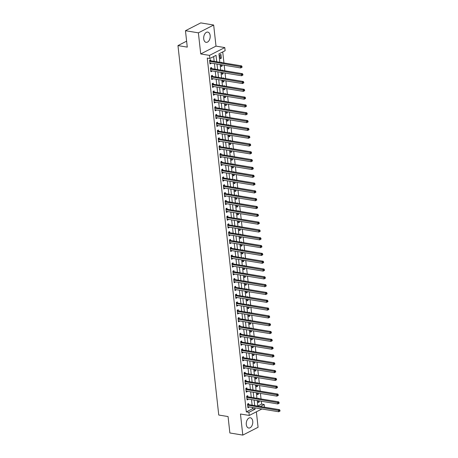 <?xml version="1.0" encoding="UTF-8"?>
<svg xmlns="http://www.w3.org/2000/svg" width="458" height="458" viewBox="0 0 458 458"><rect width="100%" height="100%" fill="white"/><g stroke="black" fill="none" stroke-linecap="round" stroke-linejoin="round"><path stroke-width="0.69" d="M252.742 421.263A5.187 3.195 99.4 0 0 250.366 417.788A5.187 3.195 99.4 0 0 246.301 424.56A5.187 3.195 99.4 0 0 248.677 428.03A5.187 3.195 99.4 0 0 252.742 421.263M210.165 35.575A5.187 3.195 99.4 0 0 207.783 32.1A5.187 3.195 99.4 0 0 203.718 38.867A5.187 3.195 99.4 0 0 206.1 42.342A5.187 3.195 99.4 0 0 210.165 35.575M257.814 406.023L261.604 404.088L264.192 404.511L264.489 407.191M186.618 41.163L177.967 45.588L218.752 415.028L228.061 416.562L229.87 432.97L242.797 435.1L258.077 427.285L256.371 411.816M177.967 45.588L187.27 47.122L185.461 30.715L200.741 22.9L213.668 25.03L198.388 32.844L200.719 53.941L209.506 55.389L224.786 47.575L225.13 50.701L218.935 53.872L219.863 62.288M200.719 53.941L215.999 46.126L213.668 25.03M215.999 46.126L224.786 47.575M261.604 404.088L261.289 401.225M261.037 398.952L260.43 393.411M260.178 391.138L259.566 385.596M259.314 383.323L258.701 377.787M258.449 375.508L257.843 369.972M257.591 367.7L256.978 362.158M256.726 359.885L256.114 354.343M255.862 352.07L255.255 346.529M255.003 344.256L254.39 338.714M254.138 336.441L253.526 330.899M253.274 328.626L252.667 323.09M252.415 320.812L251.803 315.276M251.551 313.003L250.938 307.461M250.686 305.188L250.074 299.647M249.828 297.374L249.215 291.832M248.963 289.559L248.351 284.017M248.099 281.744L247.486 276.203M247.24 273.93L246.627 268.394M246.375 266.115L245.763 260.579M245.511 258.306L244.898 252.764M244.652 250.492L244.04 244.95M243.788 242.677L243.175 237.135M242.923 234.862L242.311 229.321M242.059 227.048L241.452 221.506M241.2 219.233L240.587 213.697M240.335 211.419L239.723 205.882M239.471 203.61L238.864 198.068M238.612 195.795L238 190.253M237.748 187.98L237.135 182.439M236.883 180.166L236.276 174.624M236.025 172.351L235.412 166.809M235.16 164.536L234.548 159M234.296 156.722L233.689 151.186M233.437 148.913L232.824 143.371M232.572 141.098L231.96 135.557M231.708 133.284L231.095 127.742M230.849 125.469L230.237 119.927M229.985 117.654L229.372 112.113M229.12 109.84L228.508 104.304M228.261 102.025L227.649 96.489M227.397 94.216L226.784 88.675M226.533 86.402L225.92 80.86M225.674 78.587L225.061 73.045M224.809 70.772L224.197 65.231M223.945 62.958L222.731 51.931M185.461 30.715L198.388 32.844M219.897 54.931L220.309 58.681L221.346 58.155L220.928 54.405L219.897 54.931M220.974 64.704L221.174 66.496L222.204 65.969L222.084 64.887M221.225 62.511L221.792 62.219L221.832 62.609M221.838 72.513L222.038 74.311L223.069 73.784L222.949 72.696M222.084 70.326L222.657 70.034L222.697 70.423M222.703 80.327L222.897 82.125L223.933 81.598L223.813 80.511M222.949 78.135L223.515 77.849L223.561 78.238M223.561 88.142L223.762 89.94L224.792 89.413L224.672 88.325M223.813 85.949L224.38 85.663L224.426 86.052M224.426 95.957L224.626 97.754L225.657 97.228L225.536 96.14M224.672 93.764L225.244 93.472L225.284 93.867M225.29 103.771L225.485 105.569L226.521 105.037L226.401 103.955M225.536 101.579L226.103 101.287L226.149 101.682M226.149 111.586L226.349 113.378L227.38 112.851L227.26 111.769M226.401 109.393L226.968 109.101L227.013 109.491M227.013 119.401L227.214 121.193L228.244 120.666L228.124 119.584M227.26 117.208L227.832 116.916L227.872 117.305M227.878 127.209L228.073 129.007L229.109 128.48L228.989 127.393M228.124 125.023L228.691 124.731L228.737 125.12M228.737 135.024L228.937 136.822L229.968 136.295L229.847 135.207M228.989 132.831L229.555 132.545L229.601 132.934M229.601 142.839L229.802 144.636L230.832 144.11L230.712 143.022M229.853 140.646L230.42 140.36L230.46 140.749M230.466 150.653L230.66 152.451L231.696 151.924L231.576 150.837M230.712 148.461L231.279 148.169L231.324 148.564M231.324 158.468L231.525 160.266L232.555 159.733L232.441 158.651M231.576 156.275L232.143 155.983L232.189 156.378M232.189 166.283L232.389 168.075L233.42 167.548L233.299 166.466M232.441 164.09L233.007 163.798L233.048 164.187M233.053 174.097L233.248 175.889L234.284 175.362L234.164 174.28M233.299 171.905L233.866 171.613L233.912 172.002M233.918 181.906L234.112 183.704L235.143 183.177L235.028 182.089M234.164 179.719L234.731 179.427L234.777 179.817M234.777 189.721L234.977 191.518L236.007 190.992L235.887 189.904M235.028 187.528L235.595 187.242L235.635 187.631M235.641 197.535L235.841 199.333L236.872 198.806L236.752 197.719M235.887 195.343L236.46 195.056L236.5 195.446M236.505 205.35L236.7 207.148L237.736 206.621L237.616 205.533M236.752 203.157L237.318 202.865L237.364 203.26M237.364 213.165L237.565 214.962L238.595 214.43L238.475 213.348M237.616 210.972L238.183 210.68L238.223 211.075M238.229 220.979L238.429 222.771L239.46 222.244L239.339 221.162M238.475 218.787L239.047 218.495L239.087 218.884M239.093 228.794L239.288 230.586L240.324 230.059L240.204 228.977M239.339 226.601L239.906 226.309L239.952 226.699M239.952 236.603L240.152 238.4L241.183 237.874L241.063 236.786M240.204 234.416L240.771 234.124L240.811 234.513M240.816 244.417L241.017 246.215L242.047 245.688L241.927 244.601M241.063 242.225L241.635 241.939L241.675 242.328M241.681 252.232L241.876 254.03L242.912 253.503L242.792 252.415M241.927 250.039L242.494 249.753L242.54 250.142M242.54 260.047L242.74 261.844L243.77 261.318L243.65 260.23M242.792 257.854L243.358 257.562L243.404 257.957M243.404 267.861L243.604 269.659L244.635 269.127L244.515 268.044M243.65 265.669L244.223 265.377L244.263 265.772M244.269 275.676L244.463 277.468L245.499 276.941L245.379 275.859M244.515 273.483L245.082 273.191L245.127 273.581M245.127 283.491L245.328 285.282L246.358 284.756L246.238 283.674M245.379 281.298L245.946 281.006L245.992 281.395M245.992 291.299L246.192 293.097L247.223 292.57L247.102 291.483M246.238 289.113L246.81 288.821L246.851 289.21M246.856 299.114L247.051 300.912L248.087 300.385L247.967 299.297M247.102 296.921L247.669 296.635L247.715 297.024M247.715 306.929L247.915 308.726L248.946 308.2L248.826 307.112M247.967 304.736L248.534 304.45L248.579 304.839M248.579 314.743L248.78 316.541L249.81 316.014L249.69 314.927M248.831 312.551L249.398 312.259L249.438 312.654M249.444 322.558L249.639 324.356L250.675 323.823L250.555 322.741M249.69 320.365L250.257 320.073L250.303 320.468M250.303 330.373L250.503 332.165L251.534 331.638L251.419 330.556M250.555 328.18L251.121 327.888L251.167 328.277M251.167 338.187L251.368 339.979L252.398 339.452L252.278 338.37M251.419 335.995L251.986 335.703L252.026 336.092M252.032 345.996L252.226 347.794L253.263 347.267L253.142 346.179M252.278 343.809L252.845 343.517L252.89 343.906M252.896 353.811L253.091 355.608L254.121 355.082L254.007 353.994M253.142 351.618L253.709 351.332L253.755 351.721M253.755 361.625L253.955 363.423L254.986 362.896L254.866 361.809M254.007 359.433L254.574 359.146L254.614 359.536M254.619 369.44L254.82 371.238L255.85 370.711L255.73 369.623M254.866 367.247L255.438 366.955L255.478 367.35M255.484 377.255L255.679 379.052L256.715 378.52L256.594 377.438M255.73 375.062L256.297 374.77L256.343 375.165M256.343 385.069L256.543 386.861L257.573 386.334L257.453 385.252M256.594 382.877L257.161 382.585L257.201 382.974M257.207 392.884L257.407 394.676L258.438 394.149L258.318 393.067M257.453 390.691L258.026 390.399L258.066 390.788M258.072 400.693L258.266 402.49L259.302 401.964L259.182 400.876M258.318 398.506L258.885 398.214L258.93 398.603M216.754 61.773L216.044 55.349L209.85 58.515L207.268 58.092L246.33 411.902L252.524 408.731L252.375 407.431M252.129 405.153L251.516 399.616M251.265 397.338L250.652 391.802M250.4 389.529L249.787 383.987M249.541 381.714L248.929 376.173M248.677 373.9L248.064 368.358M247.812 366.085L247.2 360.543M246.954 358.27L246.341 352.734M246.089 350.456L245.477 344.92M245.225 342.641L244.612 337.105M244.36 334.832L243.753 329.291M243.501 327.018L242.889 321.476M242.637 319.203L242.024 313.661M241.772 311.388L241.166 305.847M240.914 303.574L240.301 298.038M240.049 295.759L239.437 290.223M239.185 287.945L238.578 282.409M238.326 280.136L237.713 274.594M237.462 272.321L236.849 266.779M236.597 264.506L235.984 258.965M235.738 256.692L235.126 251.15M234.874 248.877L234.261 243.341M234.009 241.063L233.397 235.526M233.151 233.248L232.538 227.712M232.286 225.439L231.674 219.897M231.422 217.624L230.809 212.083M230.563 209.81L229.95 204.268M229.698 201.995L229.086 196.453M228.834 194.181L228.221 188.644M227.975 186.366L227.363 180.83M227.111 178.551L226.498 173.015M226.246 170.742L225.634 165.201M225.382 162.928L224.775 157.386M224.523 155.113L223.91 149.571M223.659 147.299L223.046 141.757M222.794 139.484L222.187 133.948M221.935 131.669L221.323 126.133M221.071 123.855L220.458 118.319M220.206 116.046L219.6 110.504M219.348 108.231L218.735 102.689M218.483 100.416L217.871 94.875M217.619 92.602L217.006 87.06M216.76 84.787L216.147 79.251M215.895 76.973L215.283 71.437M215.031 69.158L214.418 63.622M214.172 61.349L213.646 56.58M210.72 60.702L210.606 59.683L209.575 60.216L209.987 63.965L211.018 63.433L210.978 63.055M211.579 68.517L211.47 67.498L210.434 68.024L210.852 71.78L211.882 71.248L211.842 70.864M212.443 76.331L212.329 75.312L211.298 75.839L211.71 79.589L212.747 79.062L212.701 78.679M213.308 84.146L213.193 83.127L212.163 83.654L212.575 87.404L213.605 86.877L213.565 86.493M214.167 91.955L214.058 90.942L213.022 91.468L213.439 95.218L214.47 94.692L214.43 94.308M215.031 99.77L214.916 98.756L213.886 99.283L214.298 103.033L215.334 102.506L215.289 102.123M215.895 107.584L215.781 106.571L214.75 107.098L215.163 110.847L216.193 110.321L216.153 109.937M216.754 115.399L216.645 114.38L215.609 114.912L216.027 118.662L217.058 118.13L217.018 117.752M217.619 123.213L217.504 122.194L216.474 122.721L216.886 126.477L217.922 125.944L217.876 125.561M218.483 131.028L218.369 130.009L217.338 130.536L217.75 134.286L218.781 133.759L218.741 133.375M219.342 138.843L219.233 137.824L218.197 138.35L218.615 142.1L219.645 141.574L219.605 141.19M220.206 146.652L220.092 145.638L219.061 146.165L219.474 149.915L220.51 149.388L220.464 149.005M221.071 154.466L220.956 153.453L219.926 153.98L220.338 157.729L221.369 157.203L221.329 156.819M221.93 162.281L221.821 161.268L220.79 161.794L221.203 165.544L222.233 165.017L222.193 164.634M222.794 170.095L222.685 169.076L221.649 169.609L222.067 173.359L223.098 172.826L223.052 172.448M223.659 177.91L223.544 176.891L222.514 177.418L222.926 181.173L223.962 180.641L223.916 180.257M224.517 185.725L224.409 184.706L223.378 185.232L223.79 188.982L224.821 188.456L224.781 188.072M225.382 193.539L225.273 192.52L224.237 193.047L224.655 196.797L225.685 196.27L225.645 195.887M226.246 201.348L226.132 200.335L225.101 200.862L225.513 204.611L226.55 204.085L226.504 203.701M227.111 209.163L226.996 208.15L225.966 208.676L226.378 212.426L227.408 211.899L227.368 211.516M227.97 216.977L227.861 215.964L226.825 216.491L227.242 220.241L228.273 219.714L228.233 219.33M228.834 224.792L228.719 223.773L227.689 224.306L228.101 228.055L229.137 227.523L229.092 227.145M229.698 232.607L229.584 231.588L228.553 232.114L228.966 235.87L229.996 235.338L229.956 234.954M230.557 240.421L230.448 239.402L229.412 239.929L229.83 243.679L230.861 243.152L230.821 242.769M231.422 248.236L231.307 247.217L230.277 247.744L230.689 251.494L231.725 250.967L231.679 250.583M232.286 256.045L232.172 255.032L231.141 255.558L231.553 259.308L232.584 258.781L232.544 258.398M233.145 263.86L233.036 262.846L232 263.373L232.418 267.123L233.448 266.596L233.408 266.212M234.009 271.674L233.895 270.661L232.864 271.188L233.277 274.937L234.313 274.411L234.267 274.027M234.874 279.489L234.759 278.47L233.729 279.002L234.141 282.752L235.172 282.22L235.131 281.842M235.733 287.303L235.624 286.284L234.588 286.811L235.006 290.567L236.036 290.034L235.996 289.651M236.597 295.118L236.483 294.099L235.452 294.626L235.864 298.376L236.901 297.849L236.855 297.465M237.462 302.933L237.347 301.914L236.317 302.44L236.729 306.19L237.759 305.663L237.719 305.28M238.32 310.742L238.212 309.728L237.175 310.255L237.593 314.005L238.624 313.478L238.584 313.095M239.185 318.556L239.07 317.543L238.04 318.07L238.452 321.819L239.488 321.293L239.442 320.909M240.049 326.371L239.935 325.357L238.904 325.884L239.316 329.634L240.347 329.107L240.307 328.724M240.908 334.185L240.799 333.166L239.769 333.699L240.181 337.449L241.211 336.922L241.171 336.538M241.772 342L241.664 340.981L240.627 341.508L241.045 345.263L242.076 344.731L242.03 344.347M242.637 349.815L242.522 348.796L241.492 349.322L241.904 353.072L242.94 352.546L242.895 352.162M243.496 357.629L243.387 356.61L242.356 357.137L242.769 360.887L243.799 360.36L243.759 359.977M244.36 365.438L244.251 364.425L243.215 364.952L243.633 368.701L244.664 368.175L244.624 367.791M245.225 373.253L245.11 372.24L244.08 372.766L244.492 376.516L245.528 375.989L245.482 375.606M246.089 381.067L245.975 380.054L244.944 380.581L245.356 384.331L246.387 383.804L246.347 383.42M246.948 388.882L246.839 387.863L245.803 388.395L246.221 392.145L247.251 391.619L247.211 391.235M247.812 396.697L247.698 395.678L246.667 396.204L247.08 399.96L248.116 399.428L248.07 399.044M248.677 404.511L248.562 403.492L247.532 404.019L247.944 407.769L248.975 407.242L248.934 406.859M261.884 408.994L249.255 415.452L240.467 414.003L242.797 435.1M249.255 415.452L248.912 412.326L255.106 409.16L254.963 407.855M246.33 411.902L248.912 412.326M209.85 58.515L209.506 55.389M260.299 406.504L264.192 404.511M220.115 64.561L220.727 70.097M220.979 72.375L221.592 77.912M221.844 80.19L222.456 85.726M222.703 87.999L223.315 93.541M223.567 95.814L224.18 101.355M224.431 103.628L225.044 109.17M225.29 111.443L225.903 116.985M226.155 119.257L226.767 124.794M227.019 127.072L227.632 132.608M227.878 134.887L228.49 140.423M228.742 142.696L229.355 148.237M229.607 150.51L230.219 156.052M230.471 158.325L231.078 163.867M231.33 166.139L231.943 171.681M232.195 173.954L232.807 179.49M233.059 181.769L233.666 187.305M233.918 189.583L234.53 195.119M234.782 197.392L235.395 202.934M235.647 205.207L236.254 210.749M236.505 213.022L237.118 218.563M237.37 220.836L237.983 226.378M238.234 228.651L238.841 234.187M239.093 236.465L239.706 242.001M239.958 244.28L240.57 249.816M240.822 252.089L241.435 257.631M241.681 259.904L242.293 265.445M242.545 267.718L243.158 273.26M243.41 275.533L244.022 281.075M244.269 283.347L244.881 288.884M245.133 291.162L245.746 296.698M245.998 298.977L246.61 304.513M246.856 306.786L247.469 312.327M247.721 314.6L248.333 320.142M248.585 322.415L249.198 327.957M249.45 330.229L250.057 335.771M250.308 338.044L250.921 343.58M251.173 345.859L251.786 351.395M252.037 353.673L252.644 359.209M252.896 361.482L253.509 367.024M253.761 369.297L254.373 374.839M254.625 377.111L255.232 382.653M255.484 384.926L256.096 390.468M256.348 392.741L256.961 398.277M257.213 400.555L257.82 406.091M254.711 405.582L254.098 400.04M253.846 397.767L253.24 392.225M252.988 389.953L252.375 384.411M252.123 382.138L251.511 376.602M251.259 374.323L250.652 368.787M250.4 366.509L249.787 360.973M249.536 358.7L248.923 353.158M248.671 350.885L248.064 345.343M247.812 343.071L247.2 337.529M246.948 335.256L246.335 329.714M246.083 327.441L245.477 321.905M245.225 319.627L244.612 314.091M244.36 311.812L243.748 306.276M243.496 304.003L242.883 298.461M242.637 296.189L242.024 290.647M241.772 288.374L241.16 282.832M240.908 280.559L240.295 275.018M240.049 272.745L239.437 267.209M239.185 264.93L238.572 259.394M238.32 257.115L237.708 251.579M237.462 249.307L236.849 243.765M236.597 241.492L235.984 235.95M235.733 233.677L235.12 228.136M234.868 225.863L234.261 220.321M234.009 218.048L233.397 212.512M233.145 210.233L232.532 204.697M232.28 202.419L231.674 196.883M231.422 194.61L230.809 189.068M230.557 186.795L229.945 181.254M229.693 178.981L229.086 173.439M228.834 171.166L228.221 165.624M227.97 163.351L227.357 157.815M227.105 155.537L226.498 150.001M226.246 147.722L225.634 142.186M225.382 139.913L224.769 134.371M224.517 132.099L223.905 126.557M223.659 124.284L223.046 118.742M222.794 116.469L222.182 110.928M221.93 108.655L221.317 103.119M221.071 100.84L220.458 95.304M220.206 93.026L219.594 87.489M219.342 85.217L218.729 79.675M218.483 77.402L217.871 71.86M217.619 69.587L217.006 64.046M252.524 408.731L255.106 409.16M209.907 63.25L211.018 63.433M220.235 57.971L221.346 58.155M258.192 401.78L259.302 401.964M257.327 393.966L258.438 394.149M256.463 386.151L257.573 386.334M255.598 378.337L256.715 378.52M254.74 370.528L255.85 370.711M253.875 362.713L254.986 362.896M253.011 354.898L254.121 355.082M252.152 347.084L253.263 347.267M251.287 339.269L252.398 339.452M250.423 331.455L251.534 331.638M249.564 323.64L250.675 323.823M248.7 315.831L249.81 316.014M247.835 308.016L248.946 308.2M246.976 300.202L248.087 300.385M246.112 292.387L247.223 292.57M245.248 284.573L246.358 284.756M244.389 276.758L245.499 276.941M243.524 268.943L244.635 269.127M242.66 261.134L243.77 261.318M241.801 253.32L242.912 253.503M240.937 245.505L242.047 245.688M240.072 237.691L241.183 237.874M239.213 229.876L240.324 230.059M238.349 222.061L239.46 222.244M237.484 214.247L238.595 214.43M236.626 206.438L237.736 206.621M235.761 198.623L236.872 198.806M234.897 190.809L236.007 190.992M234.032 182.994L235.143 183.177M233.174 175.179L234.284 175.362M232.309 167.365L233.42 167.548M231.445 159.55L232.555 159.733M230.586 151.741L231.696 151.924M229.721 143.927L230.832 144.11M228.857 136.112L229.968 136.295M227.998 128.297L229.109 128.48M227.134 120.483L228.244 120.666M226.269 112.668L227.38 112.851M225.41 104.853L226.521 105.037M224.546 97.044L225.657 97.228M223.681 89.23L224.792 89.413M222.823 81.415L223.933 81.598M221.958 73.601L223.069 73.784M221.094 65.786L222.204 65.969M210.772 71.064L211.882 71.248M211.636 78.879L212.747 79.062M212.495 86.694L213.605 86.877M213.359 94.508L214.47 94.692M214.224 102.323L215.334 102.506M215.083 110.138L216.193 110.321M215.947 117.946L217.058 118.13M216.811 125.761L217.922 125.944M217.67 133.576L218.781 133.759M218.535 141.39L219.645 141.574M219.399 149.205L220.51 149.388M220.258 157.02L221.369 157.203M221.122 164.834L222.233 165.017M221.987 172.649L223.098 172.826M222.846 180.458L223.962 180.641M223.71 188.272L224.821 188.456M224.575 196.087L225.685 196.27M225.439 203.902L226.55 204.085M226.298 211.716L227.408 211.899M227.162 219.531L228.273 219.714M228.027 227.345L229.137 227.523M228.886 235.154L229.996 235.338M229.75 242.969L230.861 243.152M230.614 250.784L231.725 250.967M231.473 258.598L232.584 258.781M232.338 266.413L233.448 266.596M233.202 274.228L234.313 274.411M234.061 282.042L235.172 282.22M234.925 289.851L236.036 290.034M235.79 297.666L236.901 297.849M236.649 305.48L237.759 305.663M237.513 313.295L238.624 313.478M238.378 321.11L239.488 321.293M239.236 328.924L240.347 329.107M240.101 336.739L241.211 336.922M240.965 344.548L242.076 344.731M241.824 352.362L242.94 352.546M242.688 360.177L243.799 360.36M243.553 367.992L244.664 368.175M244.417 375.806L245.528 375.989M245.276 383.621L246.387 383.804M246.141 391.435L247.251 391.619M247.005 399.244L248.116 399.428M247.864 407.059L248.975 407.242M242.076 67.229L242.007 66.605L241.595 66.816L241.664 67.441L242.076 67.229L240.736 67.961L210.125 62.912A0.664 0.475 -117.1 0 0 209.936 62.923L209.873 62.946M241.664 67.441L240.736 67.961L240.559 66.399L241.595 65.866L210.983 60.822A0.664 0.475 -117.1 0 1 210.789 60.742L209.764 60.113M209.684 61.229L209.753 61.275A0.664 0.475 -117.1 0 0 209.953 61.349L241.595 66.816M242.007 66.605L241.595 65.866M242.94 75.043L242.872 74.419L242.459 74.631L242.528 75.255L242.94 75.043L241.595 75.77L210.989 70.727A0.664 0.475 -117.1 0 0 210.8 70.738L210.737 70.761M242.528 75.255L241.595 75.77L241.423 74.207L242.454 73.681L211.848 68.637A0.664 0.475 -117.1 0 1 211.648 68.557L210.628 67.927M210.548 69.043L210.617 69.089A0.664 0.475 -117.1 0 0 210.817 69.164L242.459 74.631M242.872 74.419L242.454 73.681M243.805 82.858L243.73 82.234L243.318 82.446L243.387 83.07L243.805 82.858L242.459 83.585L211.848 78.541A0.664 0.475 -117.1 0 0 211.665 78.553L211.602 78.576M243.387 83.07L242.459 83.585L242.288 82.022L243.318 81.495L212.712 76.452A0.664 0.475 -117.1 0 1 212.512 76.371L211.493 75.742M211.413 76.858L211.481 76.898A0.664 0.475 -117.1 0 0 211.676 76.978L243.318 82.446M243.73 82.234L243.318 81.495M244.664 90.673L244.595 90.049L244.183 90.26L244.251 90.884L244.664 90.673L243.324 91.4L212.712 86.356A0.664 0.475 -117.1 0 0 212.523 86.367L212.46 86.39M244.251 90.884L243.324 91.4L243.146 89.837L244.183 89.31L213.571 84.261A0.664 0.475 -117.1 0 1 213.376 84.186L212.357 83.556M212.272 84.673L212.34 84.713A0.664 0.475 -117.1 0 0 212.541 84.793L244.183 90.26M244.595 90.049L244.183 89.31M245.528 98.487L245.459 97.863L245.047 98.075L245.116 98.699L245.528 98.487L244.183 99.214L213.577 94.171A0.664 0.475 -117.1 0 0 213.388 94.182L213.325 94.205M245.116 98.699L244.183 99.214L244.011 97.651L245.041 97.125L214.436 92.075A0.664 0.475 -117.1 0 1 214.235 92.001L213.216 91.371M213.136 92.487L213.205 92.527A0.664 0.475 -117.1 0 0 213.405 92.608L245.047 98.075M245.459 97.863L245.041 97.125M246.393 106.302L246.318 105.678L245.906 105.884L245.975 106.514L246.393 106.302L245.047 107.029L214.436 101.979A0.664 0.475 -117.1 0 0 214.252 101.997L214.189 102.014M245.975 106.514L245.047 107.029L244.875 105.466L245.906 104.939L215.3 99.89A0.664 0.475 -117.1 0 1 215.1 99.815L214.081 99.186M214.001 100.296L214.069 100.342A0.664 0.475 -117.1 0 0 214.264 100.416L245.906 105.884M246.318 105.678L245.906 104.939M247.251 114.116L247.183 113.487L246.77 113.698L246.839 114.323L247.251 114.116L245.912 114.843L215.3 109.794A0.664 0.475 -117.1 0 0 215.111 109.811L215.048 109.828M246.839 114.323L245.912 114.843L245.734 113.281L246.77 112.748L216.159 107.704A0.664 0.475 -117.1 0 1 215.964 107.63L214.945 106.995M214.859 108.111L214.928 108.157A0.664 0.475 -117.1 0 0 215.128 108.231L246.77 113.698M247.183 113.487L246.77 112.748M248.116 121.925L248.047 121.301L247.635 121.513L247.704 122.137L248.116 121.925L246.77 122.658L216.165 117.609A0.664 0.475 -117.1 0 0 215.976 117.62L215.913 117.643M247.704 122.137L246.77 122.658L246.599 121.095L247.635 120.563L217.023 115.519A0.664 0.475 -117.1 0 1 216.823 115.439L215.804 114.809M215.724 115.926L215.792 115.971A0.664 0.475 -117.1 0 0 215.993 116.046L247.635 121.513M248.047 121.301L247.635 120.563M248.98 129.74L248.912 129.116L248.494 129.328L248.562 129.952L248.98 129.74L247.635 130.467L217.023 125.423A0.664 0.475 -117.1 0 0 216.84 125.435L216.777 125.458M248.562 129.952L247.635 130.467L247.463 128.904L248.494 128.377L217.888 123.334A0.664 0.475 -117.1 0 1 217.687 123.254L216.668 122.624M216.588 123.74L216.657 123.786A0.664 0.475 -117.1 0 0 216.852 123.86L248.494 129.328M248.912 129.116L248.494 128.377M249.839 137.555L249.77 136.931L249.358 137.142L249.427 137.766L249.839 137.555L248.499 138.282L217.888 133.238A0.664 0.475 -117.1 0 0 217.699 133.249L217.636 133.272M249.427 137.766L248.499 138.282L248.328 136.719L249.358 136.192L218.747 131.148A0.664 0.475 -117.1 0 1 218.552 131.068L217.533 130.438M217.447 131.555L217.516 131.595A0.664 0.475 -117.1 0 0 217.716 131.675L249.358 137.142M249.77 136.931L249.358 136.192M250.703 145.369L250.635 144.745L250.223 144.957L250.291 145.581L250.703 145.369L249.358 146.096L218.752 141.053A0.664 0.475 -117.1 0 0 218.563 141.064L218.5 141.087M250.291 145.581L249.358 146.096L249.186 144.533L250.223 144.007L219.611 138.957A0.664 0.475 -117.1 0 1 219.411 138.883L218.392 138.253M218.311 139.369L218.38 139.409A0.664 0.475 -117.1 0 0 218.581 139.49L250.223 144.957M250.635 144.745L250.223 144.007M251.568 153.184L251.499 152.56L251.081 152.772L251.156 153.396L251.568 153.184L250.223 153.911L219.617 148.867A0.664 0.475 -117.1 0 0 219.428 148.879L219.365 148.902M251.156 153.396L250.223 153.911L250.051 152.348L251.081 151.821L220.475 146.772A0.664 0.475 -117.1 0 1 220.275 146.697L219.256 146.068M219.176 147.184L219.245 147.224A0.664 0.475 -117.1 0 0 219.439 147.304L251.081 152.772M251.499 152.56L251.081 151.821M252.427 160.998L252.358 160.374L251.946 160.581L252.014 161.21L252.427 160.998L251.087 161.726L220.475 156.676A0.664 0.475 -117.1 0 0 220.287 156.693L220.229 156.71M252.014 161.21L251.087 161.726L250.915 160.163L251.946 159.636L221.334 154.586A0.664 0.475 -117.1 0 1 221.14 154.512L220.121 153.882M220.035 154.993L220.103 155.039A0.664 0.475 -117.1 0 0 220.304 155.113L251.946 160.581M252.358 160.374L251.946 159.636M253.291 168.813L253.222 168.183L252.81 168.395L252.879 169.019L253.291 168.813L251.946 169.54L221.34 164.491A0.664 0.475 -117.1 0 0 221.151 164.508L221.088 164.525M252.879 169.019L251.946 169.54L251.774 167.977L252.81 167.445L222.199 162.401A0.664 0.475 -117.1 0 1 222.004 162.327L220.979 161.691M220.899 162.808L220.968 162.853A0.664 0.475 -117.1 0 0 221.168 162.928L252.81 168.395M253.222 168.183L252.81 167.445M254.156 176.622L254.087 175.998L253.669 176.21L253.743 176.834L254.156 176.622L252.81 177.355L222.204 172.305A0.664 0.475 -117.1 0 0 222.016 172.317L221.953 172.34M253.743 176.834L252.81 177.355L252.639 175.792L253.669 175.259L223.063 170.216A0.664 0.475 -117.1 0 1 222.863 170.136L221.844 169.506M221.764 170.622L221.832 170.668A0.664 0.475 -117.1 0 0 222.027 170.742L253.669 176.21M254.087 175.998L253.669 175.259M255.014 184.437L254.946 183.813L254.534 184.024L254.602 184.648L255.014 184.437L253.675 185.164L223.063 180.12A0.664 0.475 -117.1 0 0 222.874 180.131L222.817 180.154M254.602 184.648L253.675 185.164L253.503 183.601L254.534 183.074L223.922 178.03A0.664 0.475 -117.1 0 1 223.727 177.95L222.708 177.32M222.622 178.437L222.697 178.483A0.664 0.475 -117.1 0 0 222.891 178.557L254.534 184.024M254.946 183.813L254.534 183.074M255.879 192.251L255.81 191.627L255.398 191.839L255.467 192.463L255.879 192.251L254.534 192.978L223.928 187.935A0.664 0.475 -117.1 0 0 223.739 187.946L223.676 187.969M255.467 192.463L254.534 192.978L254.362 191.415L255.398 190.889L224.786 185.845A0.664 0.475 -117.1 0 1 224.592 185.765L223.567 185.135M223.487 186.251L223.556 186.291A0.664 0.475 -117.1 0 0 223.756 186.372L255.398 191.839M255.81 191.627L255.398 190.889M256.743 200.066L256.675 199.442L256.262 199.654L256.331 200.278L256.743 200.066L255.398 200.793L224.792 195.749A0.664 0.475 -117.1 0 0 224.603 195.761L224.54 195.784M256.331 200.278L255.398 200.793L255.226 199.23L256.257 198.703L225.651 193.654A0.664 0.475 -117.1 0 1 225.451 193.579L224.431 192.95M224.351 194.066L224.42 194.106A0.664 0.475 -117.1 0 0 224.615 194.186L256.262 199.654M256.675 199.442L256.257 198.703M257.602 207.88L257.533 207.256L257.121 207.468L257.19 208.092L257.602 207.88L256.262 208.608L225.651 203.564A0.664 0.475 -117.1 0 0 225.462 203.575L225.405 203.598M257.19 208.092L256.262 208.608L256.091 207.045L257.121 206.518L226.51 201.468A0.664 0.475 -117.1 0 1 226.315 201.394L225.296 200.764M225.216 201.881L225.284 201.921A0.664 0.475 -117.1 0 0 225.479 202.001L257.121 207.468M257.533 207.256L257.121 206.518M258.467 215.695L258.398 215.071L257.986 215.277L258.054 215.907L258.467 215.695L257.121 216.422L226.515 211.373A0.664 0.475 -117.1 0 0 226.326 211.39L226.263 211.407M258.054 215.907L257.121 216.422L256.949 214.859L257.986 214.333L227.374 209.283A0.664 0.475 -117.1 0 1 227.179 209.209L226.155 208.579M226.075 209.69L226.143 209.735A0.664 0.475 -117.1 0 0 226.344 209.81L257.986 215.277M258.398 215.071L257.986 214.333M259.331 223.51L259.262 222.88L258.85 223.092L258.919 223.716L259.331 223.51L257.986 224.237L227.38 219.187A0.664 0.475 -117.1 0 0 227.191 219.205L227.128 219.222M258.919 223.716L257.986 224.237L257.814 222.674L258.844 222.141L228.239 217.098A0.664 0.475 -117.1 0 1 228.038 217.023L227.019 216.388M226.939 217.504L227.008 217.55A0.664 0.475 -117.1 0 0 227.208 217.624L258.85 223.092M259.262 222.88L258.844 222.141M260.19 231.319L260.121 230.695L259.709 230.906L259.778 231.53L260.19 231.319L258.85 232.051L228.239 227.002A0.664 0.475 -117.1 0 0 228.055 227.013L227.992 227.036M259.778 231.53L258.85 232.051L258.678 230.489L259.709 229.956L229.103 224.912A0.664 0.475 -117.1 0 1 228.903 224.832L227.884 224.202M227.803 225.319L227.872 225.365A0.664 0.475 -117.1 0 0 228.067 225.439L259.709 230.906M260.121 230.695L259.709 229.956M261.054 239.133L260.986 238.509L260.573 238.721L260.642 239.345L261.054 239.133L259.715 239.86L229.103 234.817A0.664 0.475 -117.1 0 0 228.914 234.828L228.851 234.851M260.642 239.345L259.715 239.86L259.537 238.297L260.573 237.771L229.962 232.727A0.664 0.475 -117.1 0 1 229.767 232.647L228.742 232.017M228.662 233.133L228.731 233.179A0.664 0.475 -117.1 0 0 228.931 233.254L260.573 238.721M260.986 238.509L260.573 237.771M261.919 246.948L261.85 246.324L261.438 246.536L261.507 247.16L261.919 246.948L260.573 247.675L229.968 242.631A0.664 0.475 -117.1 0 0 229.779 242.643L229.716 242.666M261.507 247.16L260.573 247.675L260.402 246.112L261.432 245.585L230.826 240.542A0.664 0.475 -117.1 0 1 230.626 240.461L229.607 239.832M229.527 240.948L229.595 240.988A0.664 0.475 -117.1 0 0 229.796 241.068L261.438 246.536M261.85 246.324L261.432 245.585M262.778 254.763L262.709 254.138L262.297 254.35L262.365 254.974L262.778 254.763L261.438 255.49L230.826 250.446A0.664 0.475 -117.1 0 0 230.643 250.457L230.58 250.48M262.365 254.974L261.438 255.49L261.266 253.927L262.297 253.4L231.691 248.351A0.664 0.475 -117.1 0 1 231.49 248.276L230.471 247.646M230.391 248.763L230.46 248.803A0.664 0.475 -117.1 0 0 230.655 248.883L262.297 254.35M262.709 254.138L262.297 253.4M263.642 262.577L263.573 261.953L263.161 262.165L263.23 262.789L263.642 262.577L262.302 263.304L231.691 258.26A0.664 0.475 -117.1 0 0 231.502 258.272L231.439 258.295M263.23 262.789L262.302 263.304L262.125 261.741L263.161 261.215L232.549 256.165A0.664 0.475 -117.1 0 1 232.355 256.091L231.336 255.461M231.25 256.577L231.319 256.617A0.664 0.475 -117.1 0 0 231.519 256.698L263.161 262.165M263.573 261.953L263.161 261.215M264.506 270.392L264.438 269.768L264.026 269.974L264.094 270.604L264.506 270.392L263.161 271.119L232.555 266.069A0.664 0.475 -117.1 0 0 232.366 266.087L232.303 266.104M264.094 270.604L263.161 271.119L262.989 269.556L264.02 269.029L233.414 263.98A0.664 0.475 -117.1 0 1 233.214 263.905L232.195 263.276M232.114 264.386L232.183 264.432A0.664 0.475 -117.1 0 0 232.383 264.506L264.026 269.974M264.438 269.768L264.02 269.029M265.371 278.206L265.296 277.577L264.884 277.788L264.953 278.412L265.371 278.206L264.026 278.933L233.414 273.884A0.664 0.475 -117.1 0 0 233.231 273.901L233.168 273.918M264.953 278.412L264.026 278.933L263.854 277.371L264.884 276.838L234.278 271.794A0.664 0.475 -117.1 0 1 234.078 271.72L233.059 271.084M232.979 272.201L233.048 272.247A0.664 0.475 -117.1 0 0 233.242 272.321L264.884 277.788M265.296 277.577L264.884 276.838M266.23 286.015L266.161 285.391L265.749 285.603L265.817 286.227L266.23 286.015L264.89 286.748L234.278 281.699A0.664 0.475 -117.1 0 0 234.09 281.71L234.027 281.733M265.817 286.227L264.89 286.748L264.713 285.185L265.749 284.653L235.137 279.609A0.664 0.475 -117.1 0 1 234.943 279.529L233.924 278.899M233.838 280.015L233.906 280.061A0.664 0.475 -117.1 0 0 234.107 280.136L265.749 285.603M266.161 285.391L265.749 284.653M267.094 293.83L267.025 293.206L266.613 293.418L266.682 294.042L267.094 293.83L265.749 294.557L235.143 289.513A0.664 0.475 -117.1 0 0 234.954 289.525L234.891 289.548M266.682 294.042L265.749 294.557L265.577 292.994L266.613 292.467L236.002 287.424A0.664 0.475 -117.1 0 1 235.801 287.343L234.782 286.714M234.702 287.83L234.771 287.876A0.664 0.475 -117.1 0 0 234.971 287.95L266.613 293.418M267.025 293.206L266.613 292.467M267.959 301.645L267.89 301.02L267.472 301.232L267.541 301.856L267.959 301.645L266.613 302.372L236.002 297.328A0.664 0.475 -117.1 0 0 235.818 297.339L235.756 297.362M267.541 301.856L266.613 302.372L266.442 300.809L267.472 300.282L236.866 295.238A0.664 0.475 -117.1 0 1 236.666 295.158L235.647 294.528M235.567 295.645L235.635 295.685A0.664 0.475 -117.1 0 0 235.83 295.765L267.472 301.232M267.89 301.02L267.472 300.282M268.817 309.459L268.749 308.835L268.336 309.047L268.405 309.671L268.817 309.459L267.478 310.186L236.866 305.142A0.664 0.475 -117.1 0 0 236.677 305.154L236.614 305.177M268.405 309.671L267.478 310.186L267.306 308.623L268.336 308.097L237.725 303.047A0.664 0.475 -117.1 0 1 237.53 302.973L236.511 302.343M236.425 303.459L236.494 303.499A0.664 0.475 -117.1 0 0 236.694 303.58L268.336 309.047M268.749 308.835L268.336 308.097M269.682 317.274L269.613 316.65L269.201 316.862L269.27 317.486L269.682 317.274L268.336 318.001L237.731 312.957A0.664 0.475 -117.1 0 0 237.542 312.969L237.479 312.991M269.27 317.486L268.336 318.001L268.165 316.438L269.201 315.911L238.589 310.862A0.664 0.475 -117.1 0 1 238.389 310.787L237.37 310.158M237.29 311.274L237.359 311.314A0.664 0.475 -117.1 0 0 237.559 311.394L269.201 316.862M269.613 316.65L269.201 315.911M270.546 325.088L270.478 324.464L270.06 324.67L270.134 325.3L270.546 325.088L269.201 325.815L238.595 320.766A0.664 0.475 -117.1 0 0 238.406 320.783L238.343 320.8M270.134 325.3L269.201 325.815L269.029 324.253L270.06 323.726L239.454 318.676A0.664 0.475 -117.1 0 1 239.253 318.602L238.234 317.972M238.154 319.083L238.223 319.129A0.664 0.475 -117.1 0 0 238.418 319.203L270.06 324.67M270.478 324.464L270.06 323.726M271.405 332.903L271.336 332.273L270.924 332.485L270.993 333.109L271.405 332.903L270.065 333.63L239.454 328.581A0.664 0.475 -117.1 0 0 239.265 328.598L239.208 328.615M270.993 333.109L270.065 333.63L269.894 332.067L270.924 331.535L240.313 326.491A0.664 0.475 -117.1 0 1 240.118 326.417L239.099 325.781M239.013 326.897L239.082 326.943A0.664 0.475 -117.1 0 0 239.282 327.018L270.924 332.485M271.336 332.273L270.924 331.535M272.27 340.712L272.201 340.088L271.789 340.3L271.857 340.924L272.27 340.712L270.924 341.445L240.318 336.395A0.664 0.475 -117.1 0 0 240.129 336.407L240.066 336.43M271.857 340.924L270.924 341.445L270.752 339.882L271.789 339.349L241.177 334.306A0.664 0.475 -117.1 0 1 240.977 334.225L239.958 333.596M239.877 334.712L239.946 334.758A0.664 0.475 -117.1 0 0 240.147 334.832L271.789 340.3M272.201 340.088L271.789 339.349M273.134 348.527L273.065 347.903L272.647 348.114L272.722 348.738L273.134 348.527L271.789 349.254L241.183 344.21A0.664 0.475 -117.1 0 0 240.994 344.221L240.931 344.244M272.722 348.738L271.789 349.254L271.617 347.691L272.647 347.164L242.042 342.12A0.664 0.475 -117.1 0 1 241.841 342.04L240.822 341.41M240.742 342.527L240.811 342.573A0.664 0.475 -117.1 0 0 241.005 342.647L272.647 348.114M273.065 347.903L272.647 347.164M273.993 356.341L273.924 355.717L273.512 355.929L273.581 356.553L273.993 356.341L272.653 357.068L242.042 352.025A0.664 0.475 -117.1 0 0 241.853 352.036L241.795 352.059M273.581 356.553L272.653 357.068L272.481 355.505L273.512 354.979L242.9 349.935A0.664 0.475 -117.1 0 1 242.706 349.855L241.687 349.225M241.601 350.341L241.675 350.381A0.664 0.475 -117.1 0 0 241.87 350.462L273.512 355.929M273.924 355.717L273.512 354.979M274.857 364.156L274.789 363.532L274.376 363.744L274.445 364.368L274.857 364.156L273.512 364.883L242.906 359.839A0.664 0.475 -117.1 0 0 242.717 359.851L242.654 359.874M274.445 364.368L273.512 364.883L273.34 363.32L274.376 362.793L243.765 357.744A0.664 0.475 -117.1 0 1 243.57 357.669L242.545 357.04M242.465 358.156L242.534 358.196A0.664 0.475 -117.1 0 0 242.734 358.276L274.376 363.744M274.789 363.532L274.376 362.793M275.722 371.97L275.653 371.346L275.241 371.558L275.31 372.182L275.722 371.97L274.376 372.697L243.77 367.654A0.664 0.475 -117.1 0 0 243.582 367.665L243.519 367.688M275.31 372.182L274.376 372.697L274.205 371.135L275.235 370.608L244.629 365.558A0.664 0.475 -117.1 0 1 244.429 365.484L243.41 364.854M243.33 365.971L243.398 366.011A0.664 0.475 -117.1 0 0 243.593 366.091L275.241 371.558M275.653 371.346L275.235 370.608M276.58 379.785L276.512 379.161L276.1 379.367L276.168 379.997L276.58 379.785L275.241 380.512L244.629 375.463A0.664 0.475 -117.1 0 0 244.44 375.48L244.383 375.497M276.168 379.997L275.241 380.512L275.069 378.949L276.1 378.423L245.488 373.373A0.664 0.475 -117.1 0 1 245.293 373.299L244.274 372.669M244.194 373.785L244.263 373.825A0.664 0.475 -117.1 0 0 244.458 373.9L276.1 379.367M276.512 379.161L276.1 378.423M277.445 387.6L277.376 386.97L276.964 387.182L277.033 387.806L277.445 387.6L276.1 388.327L245.494 383.277A0.664 0.475 -117.1 0 0 245.305 383.294L245.242 383.312M277.033 387.806L276.1 388.327L275.928 386.764L276.964 386.231L246.352 381.188A0.664 0.475 -117.1 0 1 246.158 381.113L245.133 380.478M245.053 381.594L245.122 381.64A0.664 0.475 -117.1 0 0 245.322 381.714L276.964 387.182M277.376 386.97L276.964 386.231M278.309 395.409L278.241 394.785L277.829 394.996L277.897 395.62L278.309 395.409L276.964 396.141L246.358 391.092A0.664 0.475 -117.1 0 0 246.169 391.103L246.106 391.126M277.897 395.62L276.964 396.141L276.792 394.578L277.823 394.046L247.217 389.002A0.664 0.475 -117.1 0 1 247.017 388.922L245.998 388.292M245.917 389.409L245.986 389.455A0.664 0.475 -117.1 0 0 246.186 389.529L277.829 394.996M278.241 394.785L277.823 394.046M279.168 403.223L279.099 402.599L278.687 402.811L278.756 403.435L279.168 403.223L277.829 403.95L247.217 398.907A0.664 0.475 -117.1 0 0 247.034 398.918L246.971 398.941M278.756 403.435L277.829 403.95L277.657 402.387L278.687 401.861L248.081 396.817A0.664 0.475 -117.1 0 1 247.881 396.737L246.862 396.107M246.782 397.223L246.851 397.269A0.664 0.475 -117.1 0 0 247.045 397.344L278.687 402.811M279.099 402.599L278.687 401.861M280.033 411.038L279.964 410.414L279.552 410.626L279.62 411.25L280.033 411.038L278.693 411.765L248.081 406.721A0.664 0.475 -117.1 0 0 247.893 406.733L247.83 406.756M279.62 411.25L278.693 411.765L278.516 410.202L279.552 409.675L248.94 404.632A0.664 0.475 -117.1 0 1 248.746 404.551L247.721 403.922M247.641 405.038L247.709 405.078A0.664 0.475 -117.1 0 0 247.91 405.158L279.552 410.626M279.964 410.414L279.552 409.675M209.753 61.275L210.789 60.742M209.953 61.349L210.983 60.822M210.617 69.089L211.648 68.557M210.817 69.164L211.848 68.637M211.481 76.898L212.512 76.371M211.676 76.978L212.712 76.452M212.34 84.713L213.376 84.186M212.541 84.793L213.571 84.261M213.205 92.527L214.235 92.001M213.405 92.608L214.436 92.075M214.069 100.342L215.1 99.815M214.264 100.416L215.3 99.89M214.928 108.157L215.964 107.63M215.128 108.231L216.159 107.704M215.792 115.971L216.823 115.439M215.993 116.046L217.023 115.519M216.657 123.786L217.687 123.254M216.852 123.86L217.888 123.334M217.516 131.595L218.552 131.068M217.716 131.675L218.747 131.148M218.38 139.409L219.411 138.883M218.581 139.49L219.611 138.957M219.245 147.224L220.275 146.697M219.439 147.304L220.475 146.772M220.103 155.039L221.14 154.512M220.304 155.113L221.334 154.586M220.968 162.853L222.004 162.327M221.168 162.928L222.199 162.401M221.832 170.668L222.863 170.136M222.027 170.742L223.063 170.216M222.697 178.483L223.727 177.95M222.891 178.557L223.922 178.03M223.556 186.291L224.592 185.765M223.756 186.372L224.786 185.845M224.42 194.106L225.451 193.579M224.615 194.186L225.651 193.654M225.284 201.921L226.315 201.394M225.479 202.001L226.51 201.468M226.143 209.735L227.179 209.209M226.344 209.81L227.374 209.283M227.008 217.55L228.038 217.023M227.208 217.624L228.239 217.098M227.872 225.365L228.903 224.832M228.067 225.439L229.103 224.912M228.731 233.179L229.767 232.647M228.931 233.254L229.962 232.727M229.595 240.988L230.626 240.461M229.796 241.068L230.826 240.542M230.46 248.803L231.49 248.276M230.655 248.883L231.691 248.351M231.319 256.617L232.355 256.091M231.519 256.698L232.549 256.165M232.183 264.432L233.214 263.905M232.383 264.506L233.414 263.98M233.048 272.247L234.078 271.72M233.242 272.321L234.278 271.794M233.906 280.061L234.943 279.529M234.107 280.136L235.137 279.609M234.771 287.876L235.801 287.343M234.971 287.95L236.002 287.424M235.635 295.685L236.666 295.158M235.83 295.765L236.866 295.238M236.494 303.499L237.53 302.973M236.694 303.58L237.725 303.047M237.359 311.314L238.389 310.787M237.559 311.394L238.589 310.862M238.223 319.129L239.253 318.602M238.418 319.203L239.454 318.676M239.082 326.943L240.118 326.417M239.282 327.018L240.313 326.491M239.946 334.758L240.977 334.225M240.147 334.832L241.177 334.306M240.811 342.573L241.841 342.04M241.005 342.647L242.042 342.12M241.675 350.381L242.706 349.855M241.87 350.462L242.9 349.935M242.534 358.196L243.57 357.669M242.734 358.276L243.765 357.744M243.398 366.011L244.429 365.484M243.593 366.091L244.629 365.558M244.263 373.825L245.293 373.299M244.458 373.9L245.488 373.373M245.122 381.64L246.158 381.113M245.322 381.714L246.352 381.188M245.986 389.455L247.017 388.922M246.186 389.529L247.217 389.002M246.851 397.269L247.881 396.737M247.045 397.344L248.081 396.817M247.709 405.078L248.746 404.551M247.91 405.158L248.94 404.632"/></g></svg>

